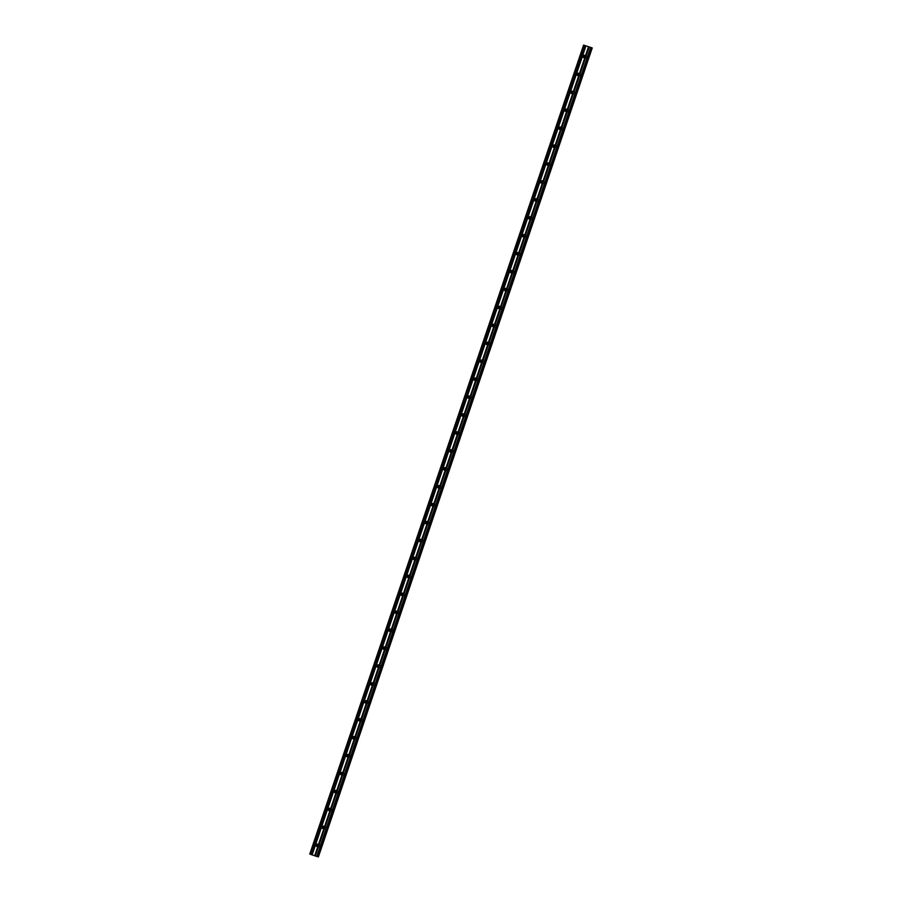 <?xml version="1.0" encoding="UTF-8"?>
<svg xmlns="http://www.w3.org/2000/svg" width="902" height="902" viewBox="0 0 902 902"><rect width="100%" height="100%" fill="white"/><g stroke="black" fill="none" stroke-linecap="round" stroke-linejoin="round"><path stroke-width="0.68" stroke-dasharray="4.51 3.38" d="M317.47 844.407A1.06 1.037 102.9 0 1 318.677 845.783A1.06 1.037 102.9 0 1 317.042 846.279M319.838 846.11A1.657 1.612 -77.1 0 0 318.677 843.968A1.657 1.612 -77.1 0 0 316.782 845.061A1.657 1.612 -77.1 0 0 317.944 847.203A1.657 1.612 -77.1 0 0 319.838 846.11A1.657 1.612 -77.1 0 0 318.677 843.968A1.657 1.612 -77.1 0 0 316.782 845.061A1.657 1.612 -77.1 0 0 317.944 847.203A1.657 1.612 -77.1 0 0 319.838 846.11M323.536 826.48A1.06 1.037 102.9 0 1 324.743 827.856A1.06 1.037 102.9 0 1 323.108 828.352M325.904 828.183A1.657 1.612 -77.1 0 0 324.754 826.04A1.657 1.612 -77.1 0 0 322.848 827.134A1.657 1.612 -77.1 0 0 324.01 829.276A1.657 1.612 -77.1 0 0 325.904 828.183A1.657 1.612 -77.1 0 0 324.754 826.04A1.657 1.612 -77.1 0 0 322.848 827.134A1.657 1.612 -77.1 0 0 324.01 829.276A1.657 1.612 -77.1 0 0 325.904 828.183M329.602 808.553A1.06 1.037 102.9 0 1 330.808 809.928A1.06 1.037 102.9 0 1 329.174 810.424M331.97 810.255A1.657 1.612 -77.1 0 0 330.82 808.113A1.657 1.612 -77.1 0 0 328.914 809.207A1.657 1.612 -77.1 0 0 330.076 811.349A1.657 1.612 -77.1 0 0 331.97 810.255A1.657 1.612 -77.1 0 0 330.82 808.113A1.657 1.612 -77.1 0 0 328.914 809.207A1.657 1.612 -77.1 0 0 330.076 811.349A1.657 1.612 -77.1 0 0 331.97 810.255M335.679 790.626A1.06 1.037 102.9 0 1 336.874 792.001A1.06 1.037 102.9 0 1 335.24 792.497M338.036 792.328A1.657 1.612 -77.1 0 0 336.886 790.186A1.657 1.612 -77.1 0 0 334.992 791.279A1.657 1.612 -77.1 0 0 336.142 793.422A1.657 1.612 -77.1 0 0 338.036 792.328A1.657 1.612 -77.1 0 0 336.886 790.186A1.657 1.612 -77.1 0 0 334.992 791.279A1.657 1.612 -77.1 0 0 336.142 793.422A1.657 1.612 -77.1 0 0 338.036 792.328M341.745 772.698A1.06 1.037 102.9 0 1 342.952 774.074A1.06 1.037 102.9 0 1 341.317 774.57M344.113 774.401A1.657 1.612 -77.1 0 0 342.952 772.259A1.657 1.612 -77.1 0 0 341.057 773.352A1.657 1.612 -77.1 0 0 342.208 775.494A1.657 1.612 -77.1 0 0 344.113 774.401A1.657 1.612 -77.1 0 0 342.952 772.259A1.657 1.612 -77.1 0 0 341.057 773.352A1.657 1.612 -77.1 0 0 342.208 775.494A1.657 1.612 -77.1 0 0 344.113 774.401M347.811 754.771A1.06 1.037 102.9 0 1 349.018 756.147A1.06 1.037 102.9 0 1 347.383 756.643M350.179 756.474A1.657 1.612 -77.1 0 0 349.018 754.331A1.657 1.612 -77.1 0 0 347.123 755.425A1.657 1.612 -77.1 0 0 348.273 757.567A1.657 1.612 -77.1 0 0 350.179 756.474A1.657 1.612 -77.1 0 0 349.018 754.331A1.657 1.612 -77.1 0 0 347.123 755.425A1.657 1.612 -77.1 0 0 348.285 757.567A1.657 1.612 -77.1 0 0 350.179 756.474M353.877 736.844A1.06 1.037 102.9 0 1 355.084 738.219A1.06 1.037 102.9 0 1 353.449 738.715M356.245 738.546A1.657 1.612 -77.1 0 0 355.084 736.404A1.657 1.612 -77.1 0 0 353.189 737.498A1.657 1.612 -77.1 0 0 354.351 739.64A1.657 1.612 -77.1 0 0 356.245 738.546A1.657 1.612 -77.1 0 0 355.095 736.404A1.657 1.612 -77.1 0 0 353.189 737.498A1.657 1.612 -77.1 0 0 354.351 739.64A1.657 1.612 -77.1 0 0 356.245 738.546M359.943 718.917A1.06 1.037 102.9 0 1 361.15 720.292A1.06 1.037 102.9 0 1 359.515 720.788M362.311 720.619A1.657 1.612 -77.1 0 0 361.161 718.477A1.657 1.612 -77.1 0 0 359.255 719.571A1.657 1.612 -77.1 0 0 360.417 721.713A1.657 1.612 -77.1 0 0 362.311 720.619A1.657 1.612 -77.1 0 0 361.161 718.477A1.657 1.612 -77.1 0 0 359.255 719.571A1.657 1.612 -77.1 0 0 360.417 721.713A1.657 1.612 -77.1 0 0 362.311 720.619M366.009 700.989A1.06 1.037 102.9 0 1 367.215 702.365A1.06 1.037 102.9 0 1 365.581 702.861M368.377 702.692A1.657 1.612 -77.1 0 0 367.227 700.55A1.657 1.612 -77.1 0 0 365.321 701.643A1.657 1.612 -77.1 0 0 366.483 703.786A1.657 1.612 -77.1 0 0 368.377 702.692A1.657 1.612 -77.1 0 0 367.227 700.55A1.657 1.612 -77.1 0 0 365.333 701.643A1.657 1.612 -77.1 0 0 366.483 703.786A1.657 1.612 -77.1 0 0 368.377 702.692M372.086 683.062A1.06 1.037 102.9 0 1 373.281 684.438A1.06 1.037 102.9 0 1 371.647 684.934M374.454 684.765A1.657 1.612 -77.1 0 0 373.293 682.622A1.657 1.612 -77.1 0 0 371.398 683.716A1.657 1.612 -77.1 0 0 372.549 685.858A1.657 1.612 -77.1 0 0 374.454 684.765A1.657 1.612 -77.1 0 0 373.293 682.622A1.657 1.612 -77.1 0 0 371.398 683.716A1.657 1.612 -77.1 0 0 372.549 685.858A1.657 1.612 -77.1 0 0 374.454 684.765M378.152 665.135A1.06 1.037 102.9 0 1 379.359 666.51A1.06 1.037 102.9 0 1 377.724 667.006M380.52 666.837A1.657 1.612 -77.1 0 0 379.359 664.695A1.657 1.612 -77.1 0 0 377.464 665.789A1.657 1.612 -77.1 0 0 378.615 667.931A1.657 1.612 -77.1 0 0 380.52 666.837A1.657 1.612 -77.1 0 0 379.359 664.695A1.657 1.612 -77.1 0 0 377.464 665.789A1.657 1.612 -77.1 0 0 378.615 667.931A1.657 1.612 -77.1 0 0 380.52 666.837M384.218 647.208A1.06 1.037 102.9 0 1 385.425 648.583A1.06 1.037 102.9 0 1 383.79 649.079M386.586 648.91A1.657 1.612 -77.1 0 0 385.425 646.768A1.657 1.612 -77.1 0 0 383.53 647.861A1.657 1.612 -77.1 0 0 384.692 650.004A1.657 1.612 -77.1 0 0 386.586 648.91A1.657 1.612 -77.1 0 0 385.425 646.768A1.657 1.612 -77.1 0 0 383.53 647.861A1.657 1.612 -77.1 0 0 384.692 650.004A1.657 1.612 -77.1 0 0 386.586 648.91M390.284 629.28A1.06 1.037 102.9 0 1 391.491 630.656A1.06 1.037 102.9 0 1 389.856 631.152M392.652 630.983A1.657 1.612 -77.1 0 0 391.502 628.841A1.657 1.612 -77.1 0 0 389.596 629.934A1.657 1.612 -77.1 0 0 390.758 632.077A1.657 1.612 -77.1 0 0 392.652 630.983A1.657 1.612 -77.1 0 0 391.502 628.841A1.657 1.612 -77.1 0 0 389.596 629.934A1.657 1.612 -77.1 0 0 390.758 632.077A1.657 1.612 -77.1 0 0 392.652 630.983M396.35 611.353A1.06 1.037 102.9 0 1 397.557 612.729A1.06 1.037 102.9 0 1 395.922 613.225M398.718 613.056A1.657 1.612 -77.1 0 0 397.568 610.913A1.657 1.612 -77.1 0 0 395.662 612.007A1.657 1.612 -77.1 0 0 396.824 614.149A1.657 1.612 -77.1 0 0 398.718 613.056A1.657 1.612 -77.1 0 0 397.568 610.913A1.657 1.612 -77.1 0 0 395.662 612.007A1.657 1.612 -77.1 0 0 396.824 614.149A1.657 1.612 -77.1 0 0 398.718 613.056M402.427 593.426A1.06 1.037 102.9 0 1 403.622 594.801A1.06 1.037 102.9 0 1 401.988 595.297M404.784 595.128A1.657 1.612 -77.1 0 0 403.634 592.986A1.657 1.612 -77.1 0 0 401.74 594.08A1.657 1.612 -77.1 0 0 402.89 596.222A1.657 1.612 -77.1 0 0 404.784 595.128A1.657 1.612 -77.1 0 0 403.634 592.986A1.657 1.612 -77.1 0 0 401.74 594.08A1.657 1.612 -77.1 0 0 402.89 596.222A1.657 1.612 -77.1 0 0 404.795 595.128M408.493 575.499A1.06 1.037 102.9 0 1 409.7 576.874A1.06 1.037 102.9 0 1 408.065 577.37M410.861 577.201A1.657 1.612 -77.1 0 0 409.7 575.059A1.657 1.612 -77.1 0 0 407.805 576.152A1.657 1.612 -77.1 0 0 408.956 578.295A1.657 1.612 -77.1 0 0 410.861 577.201A1.657 1.612 -77.1 0 0 409.7 575.059A1.657 1.612 -77.1 0 0 407.805 576.152A1.657 1.612 -77.1 0 0 408.956 578.295A1.657 1.612 -77.1 0 0 410.861 577.201M414.559 557.571A1.06 1.037 102.9 0 1 415.766 558.947A1.06 1.037 102.9 0 1 414.131 559.443M416.927 559.274A1.657 1.612 -77.1 0 0 415.766 557.132A1.657 1.612 -77.1 0 0 413.871 558.225A1.657 1.612 -77.1 0 0 415.021 560.367A1.657 1.612 -77.1 0 0 416.927 559.274A1.657 1.612 -77.1 0 0 415.766 557.132A1.657 1.612 -77.1 0 0 413.871 558.225A1.657 1.612 -77.1 0 0 415.033 560.367A1.657 1.612 -77.1 0 0 416.927 559.274M420.625 539.644A1.06 1.037 102.9 0 1 421.832 541.02A1.06 1.037 102.9 0 1 420.197 541.516M422.993 541.347A1.657 1.612 -77.1 0 0 421.843 539.204A1.657 1.612 -77.1 0 0 419.937 540.298A1.657 1.612 -77.1 0 0 421.099 542.44A1.657 1.612 -77.1 0 0 422.993 541.347A1.657 1.612 -77.1 0 0 421.843 539.204A1.657 1.612 -77.1 0 0 419.937 540.298A1.657 1.612 -77.1 0 0 421.099 542.44A1.657 1.612 -77.1 0 0 422.993 541.347M426.691 521.717A1.06 1.037 102.9 0 1 427.898 523.092A1.06 1.037 102.9 0 1 426.263 523.588M429.059 523.419A1.657 1.612 -77.1 0 0 427.909 521.277A1.657 1.612 -77.1 0 0 426.003 522.371A1.657 1.612 -77.1 0 0 427.165 524.513A1.657 1.612 -77.1 0 0 429.059 523.419A1.657 1.612 -77.1 0 0 427.909 521.277A1.657 1.612 -77.1 0 0 426.003 522.371A1.657 1.612 -77.1 0 0 427.165 524.513A1.657 1.612 -77.1 0 0 429.059 523.419M432.757 503.79A1.06 1.037 102.9 0 1 433.963 505.165A1.06 1.037 102.9 0 1 432.329 505.661M435.125 505.492A1.657 1.612 -77.1 0 0 433.975 503.35A1.657 1.612 -77.1 0 0 432.081 504.443A1.657 1.612 -77.1 0 0 433.231 506.586A1.657 1.612 -77.1 0 0 435.125 505.492A1.657 1.612 -77.1 0 0 433.975 503.35A1.657 1.612 -77.1 0 0 432.081 504.443A1.657 1.612 -77.1 0 0 433.231 506.586A1.657 1.612 -77.1 0 0 435.125 505.492M438.834 485.862A1.06 1.037 102.9 0 1 440.029 487.238A1.06 1.037 102.9 0 1 438.406 487.734M441.202 487.565A1.657 1.612 -77.1 0 0 440.041 485.423A1.657 1.612 -77.1 0 0 438.147 486.516A1.657 1.612 -77.1 0 0 439.297 488.658A1.657 1.612 -77.1 0 0 441.202 487.565A1.657 1.612 -77.1 0 0 440.041 485.423A1.657 1.612 -77.1 0 0 438.147 486.516A1.657 1.612 -77.1 0 0 439.297 488.658A1.657 1.612 -77.1 0 0 441.202 487.565M444.9 467.935A1.06 1.037 102.9 0 1 446.107 469.311A1.06 1.037 102.9 0 1 444.472 469.807M447.268 469.638A1.657 1.612 -77.1 0 0 446.107 467.495A1.657 1.612 -77.1 0 0 444.212 468.589A1.657 1.612 -77.1 0 0 445.362 470.731A1.657 1.612 -77.1 0 0 447.268 469.638A1.657 1.612 -77.1 0 0 446.107 467.495A1.657 1.612 -77.1 0 0 444.212 468.589A1.657 1.612 -77.1 0 0 445.362 470.731A1.657 1.612 -77.1 0 0 447.268 469.638M450.966 450.008A1.06 1.037 102.9 0 1 452.173 451.383A1.06 1.037 102.9 0 1 450.538 451.879M453.334 451.71A1.657 1.612 -77.1 0 0 452.173 449.568A1.657 1.612 -77.1 0 0 450.278 450.662A1.657 1.612 -77.1 0 0 451.44 452.804A1.657 1.612 -77.1 0 0 453.334 451.71A1.657 1.612 -77.1 0 0 452.173 449.568A1.657 1.612 -77.1 0 0 450.278 450.662A1.657 1.612 -77.1 0 0 451.44 452.804A1.657 1.612 -77.1 0 0 453.334 451.71M457.032 432.081A1.06 1.037 102.9 0 1 458.239 433.456A1.06 1.037 102.9 0 1 456.604 433.952M459.4 433.783A1.657 1.612 -77.1 0 0 458.25 431.641A1.657 1.612 -77.1 0 0 456.344 432.734A1.657 1.612 -77.1 0 0 457.506 434.877A1.657 1.612 -77.1 0 0 459.4 433.783A1.657 1.612 -77.1 0 0 458.25 431.641A1.657 1.612 -77.1 0 0 456.344 432.734A1.657 1.612 -77.1 0 0 457.506 434.877A1.657 1.612 -77.1 0 0 459.4 433.783M463.098 414.153A1.06 1.037 102.9 0 1 464.305 415.529A1.06 1.037 102.9 0 1 462.67 416.025M465.466 415.856A1.657 1.612 -77.1 0 0 464.316 413.714A1.657 1.612 -77.1 0 0 462.41 414.807A1.657 1.612 -77.1 0 0 463.572 416.95A1.657 1.612 -77.1 0 0 465.466 415.856A1.657 1.612 -77.1 0 0 464.316 413.714A1.657 1.612 -77.1 0 0 462.41 414.807A1.657 1.612 -77.1 0 0 463.572 416.95A1.657 1.612 -77.1 0 0 465.466 415.856M469.175 396.226A1.06 1.037 102.9 0 1 470.37 397.602A1.06 1.037 102.9 0 1 468.736 398.098M471.543 397.929A1.657 1.612 -77.1 0 0 470.382 395.786A1.657 1.612 -77.1 0 0 468.488 396.88A1.657 1.612 -77.1 0 0 469.638 399.022A1.657 1.612 -77.1 0 0 471.543 397.929A1.657 1.612 -77.1 0 0 470.382 395.786A1.657 1.612 -77.1 0 0 468.488 396.88A1.657 1.612 -77.1 0 0 469.638 399.022A1.657 1.612 -77.1 0 0 471.543 397.929M475.241 378.299A1.06 1.037 102.9 0 1 476.448 379.674A1.06 1.037 102.9 0 1 474.813 380.17M477.609 380.001A1.657 1.612 -77.1 0 0 476.448 377.859A1.657 1.612 -77.1 0 0 474.553 378.953A1.657 1.612 -77.1 0 0 475.704 381.095A1.657 1.612 -77.1 0 0 477.609 380.001A1.657 1.612 -77.1 0 0 476.448 377.859A1.657 1.612 -77.1 0 0 474.553 378.953A1.657 1.612 -77.1 0 0 475.704 381.095A1.657 1.612 -77.1 0 0 477.609 380.001M481.307 360.372A1.06 1.037 102.9 0 1 482.514 361.747A1.06 1.037 102.9 0 1 480.879 362.243M483.675 362.074A1.657 1.612 -77.1 0 0 482.514 359.932A1.657 1.612 -77.1 0 0 480.619 361.025A1.657 1.612 -77.1 0 0 481.781 363.168A1.657 1.612 -77.1 0 0 483.675 362.074A1.657 1.612 -77.1 0 0 482.514 359.932A1.657 1.612 -77.1 0 0 480.619 361.025A1.657 1.612 -77.1 0 0 481.781 363.168A1.657 1.612 -77.1 0 0 483.675 362.074M487.373 342.444A1.06 1.037 102.9 0 1 488.58 343.82A1.06 1.037 102.9 0 1 486.945 344.316M489.741 344.147A1.657 1.612 -77.1 0 0 488.591 342.005A1.657 1.612 -77.1 0 0 486.685 343.098A1.657 1.612 -77.1 0 0 487.847 345.24A1.657 1.612 -77.1 0 0 489.741 344.147A1.657 1.612 -77.1 0 0 488.591 342.005A1.657 1.612 -77.1 0 0 486.685 343.098A1.657 1.612 -77.1 0 0 487.847 345.24A1.657 1.612 -77.1 0 0 489.741 344.147M493.439 324.517A1.06 1.037 102.9 0 1 494.646 325.893A1.06 1.037 102.9 0 1 493.011 326.389M495.807 326.22A1.657 1.612 -77.1 0 0 494.657 324.077A1.657 1.612 -77.1 0 0 492.751 325.171A1.657 1.612 -77.1 0 0 493.913 327.313A1.657 1.612 -77.1 0 0 495.807 326.22A1.657 1.612 -77.1 0 0 494.657 324.077A1.657 1.612 -77.1 0 0 492.751 325.171A1.657 1.612 -77.1 0 0 493.913 327.313A1.657 1.612 -77.1 0 0 495.807 326.22M499.516 306.59A1.06 1.037 102.9 0 1 500.711 307.965A1.06 1.037 102.9 0 1 499.077 308.461M501.873 308.292A1.657 1.612 -77.1 0 0 500.723 306.15A1.657 1.612 -77.1 0 0 498.829 307.244A1.657 1.612 -77.1 0 0 499.979 309.386A1.657 1.612 -77.1 0 0 501.873 308.292A1.657 1.612 -77.1 0 0 500.723 306.15A1.657 1.612 -77.1 0 0 498.829 307.244A1.657 1.612 -77.1 0 0 499.979 309.386A1.657 1.612 -77.1 0 0 501.873 308.292M505.582 288.663A1.06 1.037 102.9 0 1 506.789 290.038A1.06 1.037 102.9 0 1 505.154 290.534M507.95 290.365A1.657 1.612 -77.1 0 0 506.789 288.223A1.657 1.612 -77.1 0 0 504.894 289.317A1.657 1.612 -77.1 0 0 506.045 291.459A1.657 1.612 -77.1 0 0 507.95 290.365A1.657 1.612 -77.1 0 0 506.789 288.223A1.657 1.612 -77.1 0 0 504.894 289.317A1.657 1.612 -77.1 0 0 506.045 291.459A1.657 1.612 -77.1 0 0 507.95 290.365M511.648 270.735A1.06 1.037 102.9 0 1 512.855 272.111A1.06 1.037 102.9 0 1 511.22 272.607M514.016 272.438A1.657 1.612 -77.1 0 0 512.855 270.296A1.657 1.612 -77.1 0 0 510.96 271.389A1.657 1.612 -77.1 0 0 512.111 273.531A1.657 1.612 -77.1 0 0 514.016 272.438A1.657 1.612 -77.1 0 0 512.855 270.296A1.657 1.612 -77.1 0 0 510.96 271.389A1.657 1.612 -77.1 0 0 512.111 273.531A1.657 1.612 -77.1 0 0 514.016 272.438M517.714 252.808A1.06 1.037 102.9 0 1 518.921 254.184A1.06 1.037 102.9 0 1 517.286 254.68M520.082 254.511A1.657 1.612 -77.1 0 0 518.921 252.368A1.657 1.612 -77.1 0 0 517.026 253.462A1.657 1.612 -77.1 0 0 518.188 255.604A1.657 1.612 -77.1 0 0 520.082 254.511A1.657 1.612 -77.1 0 0 518.932 252.368A1.657 1.612 -77.1 0 0 517.026 253.462A1.657 1.612 -77.1 0 0 518.188 255.604A1.657 1.612 -77.1 0 0 520.082 254.511M523.78 234.881A1.06 1.037 102.9 0 1 524.987 236.256A1.06 1.037 102.9 0 1 523.352 236.752M526.148 236.583A1.657 1.612 -77.1 0 0 524.998 234.441A1.657 1.612 -77.1 0 0 523.092 235.535A1.657 1.612 -77.1 0 0 524.254 237.677A1.657 1.612 -77.1 0 0 526.148 236.583A1.657 1.612 -77.1 0 0 524.998 234.441A1.657 1.612 -77.1 0 0 523.092 235.535A1.657 1.612 -77.1 0 0 524.254 237.677A1.657 1.612 -77.1 0 0 526.148 236.583M529.846 216.954A1.06 1.037 102.9 0 1 531.053 218.329A1.06 1.037 102.9 0 1 529.418 218.825M532.214 218.656A1.657 1.612 -77.1 0 0 531.064 216.514A1.657 1.612 -77.1 0 0 529.158 217.607A1.657 1.612 -77.1 0 0 530.32 219.75A1.657 1.612 -77.1 0 0 532.214 218.656A1.657 1.612 -77.1 0 0 531.064 216.514A1.657 1.612 -77.1 0 0 529.17 217.607A1.657 1.612 -77.1 0 0 530.32 219.75A1.657 1.612 -77.1 0 0 532.214 218.656M535.923 199.026A1.06 1.037 102.9 0 1 537.118 200.402A1.06 1.037 102.9 0 1 535.484 200.898M538.291 200.729A1.657 1.612 -77.1 0 0 537.13 198.587A1.657 1.612 -77.1 0 0 535.236 199.68A1.657 1.612 -77.1 0 0 536.386 201.822A1.657 1.612 -77.1 0 0 538.291 200.729A1.657 1.612 -77.1 0 0 537.13 198.587A1.657 1.612 -77.1 0 0 535.236 199.68A1.657 1.612 -77.1 0 0 536.386 201.822A1.657 1.612 -77.1 0 0 538.291 200.729M541.989 181.099A1.06 1.037 102.9 0 1 543.196 182.475A1.06 1.037 102.9 0 1 541.561 182.971M544.357 182.802A1.657 1.612 -77.1 0 0 543.196 180.659A1.657 1.612 -77.1 0 0 541.301 181.753A1.657 1.612 -77.1 0 0 542.452 183.895A1.657 1.612 -77.1 0 0 544.357 182.802A1.657 1.612 -77.1 0 0 543.196 180.659A1.657 1.612 -77.1 0 0 541.301 181.753A1.657 1.612 -77.1 0 0 542.452 183.895A1.657 1.612 -77.1 0 0 544.357 182.802M548.055 163.172A1.06 1.037 102.9 0 1 549.262 164.547A1.06 1.037 102.9 0 1 547.627 165.043M550.423 164.874A1.657 1.612 -77.1 0 0 549.262 162.732A1.657 1.612 -77.1 0 0 547.367 163.826A1.657 1.612 -77.1 0 0 548.529 165.968A1.657 1.612 -77.1 0 0 550.423 164.874A1.657 1.612 -77.1 0 0 549.262 162.732A1.657 1.612 -77.1 0 0 547.367 163.826A1.657 1.612 -77.1 0 0 548.529 165.968A1.657 1.612 -77.1 0 0 550.423 164.874M554.121 145.245A1.06 1.037 102.9 0 1 555.328 146.62A1.06 1.037 102.9 0 1 553.693 147.116M556.489 146.947A1.657 1.612 -77.1 0 0 555.339 144.805A1.657 1.612 -77.1 0 0 553.433 145.899A1.657 1.612 -77.1 0 0 554.595 148.041A1.657 1.612 -77.1 0 0 556.489 146.947A1.657 1.612 -77.1 0 0 555.339 144.805A1.657 1.612 -77.1 0 0 553.433 145.899A1.657 1.612 -77.1 0 0 554.595 148.041A1.657 1.612 -77.1 0 0 556.489 146.947M560.187 127.317A1.06 1.037 102.9 0 1 561.394 128.693A1.06 1.037 102.9 0 1 559.759 129.189M562.555 129.02A1.657 1.612 -77.1 0 0 561.405 126.878A1.657 1.612 -77.1 0 0 559.499 127.971A1.657 1.612 -77.1 0 0 560.661 130.113A1.657 1.612 -77.1 0 0 562.555 129.02A1.657 1.612 -77.1 0 0 561.405 126.878A1.657 1.612 -77.1 0 0 559.499 127.971A1.657 1.612 -77.1 0 0 560.661 130.113A1.657 1.612 -77.1 0 0 562.555 129.02M566.264 109.39A1.06 1.037 102.9 0 1 567.459 110.766A1.06 1.037 102.9 0 1 565.825 111.262M568.621 111.093A1.657 1.612 -77.1 0 0 567.471 108.95A1.657 1.612 -77.1 0 0 565.577 110.044A1.657 1.612 -77.1 0 0 566.727 112.186A1.657 1.612 -77.1 0 0 568.621 111.093M568.632 111.093A1.657 1.612 -77.1 0 0 567.471 108.95A1.657 1.612 -77.1 0 0 565.577 110.044A1.657 1.612 -77.1 0 0 566.727 112.186A1.657 1.612 -77.1 0 0 568.632 111.093M572.33 91.463A1.06 1.037 102.9 0 1 573.537 92.838A1.06 1.037 102.9 0 1 571.902 93.334M574.698 93.165A1.657 1.612 -77.1 0 0 573.537 91.023A1.657 1.612 -77.1 0 0 571.642 92.117A1.657 1.612 -77.1 0 0 572.793 94.259A1.657 1.612 -77.1 0 0 574.698 93.165A1.657 1.612 -77.1 0 0 573.537 91.023A1.657 1.612 -77.1 0 0 571.642 92.117A1.657 1.612 -77.1 0 0 572.793 94.259A1.657 1.612 -77.1 0 0 574.698 93.165M578.396 73.536A1.06 1.037 102.9 0 1 579.603 74.911A1.06 1.037 102.9 0 1 577.968 75.407M580.764 75.238A1.657 1.612 -77.1 0 0 579.603 73.096A1.657 1.612 -77.1 0 0 577.708 74.189A1.657 1.612 -77.1 0 0 578.858 76.332A1.657 1.612 -77.1 0 0 580.764 75.238A1.657 1.612 -77.1 0 0 579.603 73.096A1.657 1.612 -77.1 0 0 577.708 74.189A1.657 1.612 -77.1 0 0 578.87 76.332A1.657 1.612 -77.1 0 0 580.764 75.238M584.462 55.608A1.06 1.037 102.9 0 1 585.669 56.984A1.06 1.037 102.9 0 1 584.034 57.48M586.83 57.311A1.657 1.612 -77.1 0 0 585.68 55.169A1.657 1.612 -77.1 0 0 583.774 56.262A1.657 1.612 -77.1 0 0 584.936 58.404A1.657 1.612 -77.1 0 0 586.83 57.311A1.657 1.612 -77.1 0 0 585.68 55.169A1.657 1.612 -77.1 0 0 583.774 56.262A1.657 1.612 -77.1 0 0 584.936 58.404A1.657 1.612 -77.1 0 0 586.83 57.311M583.154 56.116A1.657 1.612 102.9 0 1 585.06 55.033A1.657 1.612 102.9 0 1 586.21 57.176A1.657 1.612 102.9 0 1 584.316 58.258A1.657 1.612 102.9 0 1 583.154 56.116M583.718 56.251A1.657 1.612 102.9 0 1 585.612 55.157A1.657 1.612 102.9 0 1 586.774 57.3A1.657 1.612 102.9 0 1 584.868 58.382A1.657 1.612 102.9 0 1 583.718 56.251M577.088 74.043A1.657 1.612 102.9 0 1 578.994 72.961A1.657 1.612 102.9 0 1 580.144 75.103A1.657 1.612 102.9 0 1 578.25 76.185A1.657 1.612 102.9 0 1 577.088 74.043M577.641 74.178A1.657 1.612 102.9 0 1 579.546 73.085A1.657 1.612 102.9 0 1 580.696 75.227A1.657 1.612 102.9 0 1 578.802 76.309A1.657 1.612 102.9 0 1 577.641 74.178M571.022 91.97A1.657 1.612 102.9 0 1 572.917 90.888A1.657 1.612 102.9 0 1 574.078 93.03A1.657 1.612 102.9 0 1 572.184 94.112A1.657 1.612 102.9 0 1 571.022 91.97M571.575 92.105A1.657 1.612 102.9 0 1 573.48 91.012A1.657 1.612 102.9 0 1 574.63 93.154A1.657 1.612 102.9 0 1 572.736 94.236A1.657 1.612 102.9 0 1 571.575 92.105M564.956 109.897A1.657 1.612 102.9 0 1 566.851 108.815A1.657 1.612 102.9 0 1 568.012 110.957A1.657 1.612 102.9 0 1 566.106 112.04A1.657 1.612 102.9 0 1 564.956 109.897M565.509 110.033A1.657 1.612 102.9 0 1 567.403 108.939A1.657 1.612 102.9 0 1 568.564 111.081A1.657 1.612 102.9 0 1 566.67 112.164A1.657 1.612 102.9 0 1 565.509 110.033M558.89 127.825A1.657 1.612 102.9 0 1 560.785 126.742A1.657 1.612 102.9 0 1 561.946 128.885A1.657 1.612 102.9 0 1 560.041 129.967A1.657 1.612 102.9 0 1 558.89 127.825M559.443 127.96A1.657 1.612 102.9 0 1 561.337 126.866A1.657 1.612 102.9 0 1 562.498 129.009A1.657 1.612 102.9 0 1 560.593 130.091A1.657 1.612 102.9 0 1 559.443 127.96M552.813 145.752A1.657 1.612 102.9 0 1 554.719 144.67A1.657 1.612 102.9 0 1 555.869 146.812A1.657 1.612 102.9 0 1 553.975 147.894A1.657 1.612 102.9 0 1 552.813 145.752M553.377 145.887A1.657 1.612 102.9 0 1 555.271 144.794A1.657 1.612 102.9 0 1 556.433 146.936A1.657 1.612 102.9 0 1 554.527 148.018A1.657 1.612 102.9 0 1 553.377 145.887M546.747 163.679A1.657 1.612 102.9 0 1 548.653 162.597A1.657 1.612 102.9 0 1 549.803 164.739A1.657 1.612 102.9 0 1 547.909 165.821A1.657 1.612 102.9 0 1 546.747 163.679M547.311 163.814A1.657 1.612 102.9 0 1 549.205 162.721A1.657 1.612 102.9 0 1 550.355 164.863A1.657 1.612 102.9 0 1 548.461 165.945A1.657 1.612 102.9 0 1 547.311 163.814M540.681 181.606A1.657 1.612 102.9 0 1 542.576 180.524A1.657 1.612 102.9 0 1 543.737 182.666A1.657 1.612 102.9 0 1 541.843 183.749A1.657 1.612 102.9 0 1 540.681 181.606M541.234 181.742A1.657 1.612 102.9 0 1 543.139 180.648A1.657 1.612 102.9 0 1 544.289 182.79A1.657 1.612 102.9 0 1 542.395 183.873A1.657 1.612 102.9 0 1 541.234 181.742M534.615 199.534A1.657 1.612 102.9 0 1 536.51 198.451A1.657 1.612 102.9 0 1 537.671 200.594A1.657 1.612 102.9 0 1 535.765 201.676A1.657 1.612 102.9 0 1 534.615 199.534M535.168 199.669A1.657 1.612 102.9 0 1 537.073 198.575A1.657 1.612 102.9 0 1 538.223 200.718A1.657 1.612 102.9 0 1 536.329 201.8A1.657 1.612 102.9 0 1 535.168 199.669M528.549 217.461A1.657 1.612 102.9 0 1 530.444 216.379A1.657 1.612 102.9 0 1 531.605 218.521A1.657 1.612 102.9 0 1 529.699 219.603A1.657 1.612 102.9 0 1 528.549 217.461M529.102 217.596A1.657 1.612 102.9 0 1 530.996 216.503A1.657 1.612 102.9 0 1 532.157 218.645A1.657 1.612 102.9 0 1 530.263 219.727A1.657 1.612 102.9 0 1 529.102 217.596M522.483 235.388A1.657 1.612 102.9 0 1 524.378 234.306A1.657 1.612 102.9 0 1 525.528 236.448A1.657 1.612 102.9 0 1 523.634 237.53A1.657 1.612 102.9 0 1 522.483 235.388M523.036 235.523A1.657 1.612 102.9 0 1 524.93 234.43A1.657 1.612 102.9 0 1 526.091 236.572A1.657 1.612 102.9 0 1 524.186 237.654A1.657 1.612 102.9 0 1 523.036 235.523M516.406 253.315A1.657 1.612 102.9 0 1 518.312 252.233A1.657 1.612 102.9 0 1 519.462 254.375A1.657 1.612 102.9 0 1 517.568 255.458A1.657 1.612 102.9 0 1 516.406 253.315M516.97 253.451A1.657 1.612 102.9 0 1 518.864 252.357A1.657 1.612 102.9 0 1 520.026 254.499A1.657 1.612 102.9 0 1 518.12 255.582A1.657 1.612 102.9 0 1 516.97 253.451M510.34 271.243A1.657 1.612 102.9 0 1 512.246 270.16A1.657 1.612 102.9 0 1 513.396 272.303A1.657 1.612 102.9 0 1 511.502 273.385A1.657 1.612 102.9 0 1 510.34 271.243M510.893 271.378A1.657 1.612 102.9 0 1 512.798 270.284A1.657 1.612 102.9 0 1 513.948 272.427A1.657 1.612 102.9 0 1 512.054 273.509A1.657 1.612 102.9 0 1 510.893 271.378M504.274 289.17A1.657 1.612 102.9 0 1 506.169 288.088A1.657 1.612 102.9 0 1 507.33 290.23A1.657 1.612 102.9 0 1 505.436 291.312A1.657 1.612 102.9 0 1 504.274 289.17M504.827 289.305A1.657 1.612 102.9 0 1 506.732 288.212A1.657 1.612 102.9 0 1 507.882 290.354A1.657 1.612 102.9 0 1 505.988 291.436A1.657 1.612 102.9 0 1 504.827 289.305M498.208 307.097A1.657 1.612 102.9 0 1 500.103 306.015A1.657 1.612 102.9 0 1 501.264 308.157A1.657 1.612 102.9 0 1 499.358 309.239A1.657 1.612 102.9 0 1 498.208 307.097M498.761 307.232A1.657 1.612 102.9 0 1 500.655 306.139A1.657 1.612 102.9 0 1 501.816 308.281A1.657 1.612 102.9 0 1 499.922 309.363A1.657 1.612 102.9 0 1 498.761 307.232M492.142 325.024A1.657 1.612 102.9 0 1 494.037 323.942A1.657 1.612 102.9 0 1 495.198 326.084A1.657 1.612 102.9 0 1 493.293 327.167A1.657 1.612 102.9 0 1 492.142 325.024M492.695 325.16A1.657 1.612 102.9 0 1 494.589 324.066A1.657 1.612 102.9 0 1 495.75 326.208A1.657 1.612 102.9 0 1 493.845 327.291A1.657 1.612 102.9 0 1 492.695 325.16M486.065 342.952A1.657 1.612 102.9 0 1 487.971 341.869A1.657 1.612 102.9 0 1 489.121 344.012A1.657 1.612 102.9 0 1 487.227 345.094A1.657 1.612 102.9 0 1 486.065 342.952M486.629 343.087A1.657 1.612 102.9 0 1 488.523 341.993A1.657 1.612 102.9 0 1 489.685 344.136A1.657 1.612 102.9 0 1 487.779 345.218A1.657 1.612 102.9 0 1 486.629 343.087M479.999 360.879A1.657 1.612 102.9 0 1 481.905 359.797A1.657 1.612 102.9 0 1 483.055 361.939A1.657 1.612 102.9 0 1 481.161 363.021A1.657 1.612 102.9 0 1 479.999 360.879M480.563 361.014A1.657 1.612 102.9 0 1 482.457 359.921A1.657 1.612 102.9 0 1 483.607 362.063A1.657 1.612 102.9 0 1 481.713 363.145A1.657 1.612 102.9 0 1 480.563 361.014M473.933 378.806A1.657 1.612 102.9 0 1 475.828 377.724A1.657 1.612 102.9 0 1 476.989 379.866A1.657 1.612 102.9 0 1 475.095 380.948A1.657 1.612 102.9 0 1 473.933 378.806M474.486 378.941A1.657 1.612 102.9 0 1 476.391 377.848A1.657 1.612 102.9 0 1 477.541 379.99A1.657 1.612 102.9 0 1 475.647 381.072A1.657 1.612 102.9 0 1 474.486 378.941M467.867 396.733A1.657 1.612 102.9 0 1 469.762 395.651A1.657 1.612 102.9 0 1 470.923 397.793A1.657 1.612 102.9 0 1 469.017 398.876A1.657 1.612 102.9 0 1 467.867 396.733M468.42 396.869A1.657 1.612 102.9 0 1 470.325 395.775A1.657 1.612 102.9 0 1 471.475 397.917A1.657 1.612 102.9 0 1 469.581 399A1.657 1.612 102.9 0 1 468.42 396.869M461.801 414.661A1.657 1.612 102.9 0 1 463.696 413.578A1.657 1.612 102.9 0 1 464.857 415.721A1.657 1.612 102.9 0 1 462.952 416.803A1.657 1.612 102.9 0 1 461.801 414.661M462.354 414.796A1.657 1.612 102.9 0 1 464.248 413.702A1.657 1.612 102.9 0 1 465.409 415.845A1.657 1.612 102.9 0 1 463.504 416.927A1.657 1.612 102.9 0 1 462.354 414.796M455.735 432.588A1.657 1.612 102.9 0 1 457.63 431.506A1.657 1.612 102.9 0 1 458.78 433.648A1.657 1.612 102.9 0 1 456.886 434.73A1.657 1.612 102.9 0 1 455.735 432.588M456.288 432.723A1.657 1.612 102.9 0 1 458.182 431.63A1.657 1.612 102.9 0 1 459.343 433.772A1.657 1.612 102.9 0 1 457.438 434.854A1.657 1.612 102.9 0 1 456.288 432.723M449.658 450.515A1.657 1.612 102.9 0 1 451.564 449.433A1.657 1.612 102.9 0 1 452.714 451.575A1.657 1.612 102.9 0 1 450.82 452.657A1.657 1.612 102.9 0 1 449.658 450.515M450.222 450.65A1.657 1.612 102.9 0 1 452.116 449.557A1.657 1.612 102.9 0 1 453.266 451.699A1.657 1.612 102.9 0 1 451.372 452.781A1.657 1.612 102.9 0 1 450.222 450.65M443.592 468.442A1.657 1.612 102.9 0 1 445.498 467.36A1.657 1.612 102.9 0 1 446.648 469.502A1.657 1.612 102.9 0 1 444.754 470.585A1.657 1.612 102.9 0 1 443.592 468.442M444.145 468.578A1.657 1.612 102.9 0 1 446.05 467.484A1.657 1.612 102.9 0 1 447.2 469.626A1.657 1.612 102.9 0 1 445.306 470.709A1.657 1.612 102.9 0 1 444.145 468.578M437.526 486.37A1.657 1.612 102.9 0 1 439.421 485.287A1.657 1.612 102.9 0 1 440.582 487.43A1.657 1.612 102.9 0 1 438.676 488.512A1.657 1.612 102.9 0 1 437.526 486.37M438.079 486.505A1.657 1.612 102.9 0 1 439.984 485.411A1.657 1.612 102.9 0 1 441.134 487.554A1.657 1.612 102.9 0 1 439.24 488.636A1.657 1.612 102.9 0 1 438.079 486.505M431.46 504.297A1.657 1.612 102.9 0 1 433.355 503.215A1.657 1.612 102.9 0 1 434.516 505.357A1.657 1.612 102.9 0 1 432.61 506.439A1.657 1.612 102.9 0 1 431.46 504.297M432.013 504.432A1.657 1.612 102.9 0 1 433.907 503.339A1.657 1.612 102.9 0 1 435.068 505.481A1.657 1.612 102.9 0 1 433.174 506.563A1.657 1.612 102.9 0 1 432.013 504.432M425.394 522.224A1.657 1.612 102.9 0 1 427.289 521.142A1.657 1.612 102.9 0 1 428.439 523.284A1.657 1.612 102.9 0 1 426.545 524.366A1.657 1.612 102.9 0 1 425.394 522.224M425.947 522.359A1.657 1.612 102.9 0 1 427.841 521.266A1.657 1.612 102.9 0 1 429.002 523.408A1.657 1.612 102.9 0 1 427.097 524.49A1.657 1.612 102.9 0 1 425.947 522.359M419.317 540.151A1.657 1.612 102.9 0 1 421.223 539.069A1.657 1.612 102.9 0 1 422.373 541.2A1.657 1.612 102.9 0 1 420.479 542.294A1.657 1.612 102.9 0 1 419.317 540.151M419.881 540.287A1.657 1.612 102.9 0 1 421.775 539.193A1.657 1.612 102.9 0 1 422.937 541.335A1.657 1.612 102.9 0 1 421.031 542.418A1.657 1.612 102.9 0 1 419.881 540.287M413.251 558.079A1.657 1.612 102.9 0 1 415.157 556.996A1.657 1.612 102.9 0 1 416.307 559.127A1.657 1.612 102.9 0 1 414.413 560.221A1.657 1.612 102.9 0 1 413.251 558.079M413.804 558.214A1.657 1.612 102.9 0 1 415.709 557.12A1.657 1.612 102.9 0 1 416.859 559.263A1.657 1.612 102.9 0 1 414.965 560.345A1.657 1.612 102.9 0 1 413.804 558.214M407.185 576.006A1.657 1.612 102.9 0 1 409.08 574.924A1.657 1.612 102.9 0 1 410.241 577.054A1.657 1.612 102.9 0 1 408.347 578.148A1.657 1.612 102.9 0 1 407.185 576.006M407.738 576.141A1.657 1.612 102.9 0 1 409.643 575.048A1.657 1.612 102.9 0 1 410.793 577.19A1.657 1.612 102.9 0 1 408.899 578.272A1.657 1.612 102.9 0 1 407.738 576.141M401.119 593.933A1.657 1.612 102.9 0 1 403.014 592.851A1.657 1.612 102.9 0 1 404.175 594.982A1.657 1.612 102.9 0 1 402.269 596.075A1.657 1.612 102.9 0 1 401.119 593.933M401.672 594.068A1.657 1.612 102.9 0 1 403.566 592.975A1.657 1.612 102.9 0 1 404.727 595.117A1.657 1.612 102.9 0 1 402.833 596.199A1.657 1.612 102.9 0 1 401.672 594.068M395.053 611.86A1.657 1.612 102.9 0 1 396.948 610.778A1.657 1.612 102.9 0 1 398.109 612.909A1.657 1.612 102.9 0 1 396.203 614.003A1.657 1.612 102.9 0 1 395.053 611.86M395.606 611.996A1.657 1.612 102.9 0 1 397.5 610.902A1.657 1.612 102.9 0 1 398.661 613.044A1.657 1.612 102.9 0 1 396.756 614.127A1.657 1.612 102.9 0 1 395.606 611.996M388.976 629.788A1.657 1.612 102.9 0 1 390.882 628.705A1.657 1.612 102.9 0 1 392.032 630.836A1.657 1.612 102.9 0 1 390.138 631.93A1.657 1.612 102.9 0 1 388.976 629.788M389.54 629.923A1.657 1.612 102.9 0 1 391.434 628.829A1.657 1.612 102.9 0 1 392.595 630.972A1.657 1.612 102.9 0 1 390.69 632.054A1.657 1.612 102.9 0 1 389.54 629.923M382.91 647.715A1.657 1.612 102.9 0 1 384.816 646.633A1.657 1.612 102.9 0 1 385.966 648.763A1.657 1.612 102.9 0 1 384.072 649.857A1.657 1.612 102.9 0 1 382.91 647.715M383.474 647.85A1.657 1.612 102.9 0 1 385.368 646.757A1.657 1.612 102.9 0 1 386.518 648.899A1.657 1.612 102.9 0 1 384.624 649.981A1.657 1.612 102.9 0 1 383.474 647.85M376.844 665.642A1.657 1.612 102.9 0 1 378.739 664.56A1.657 1.612 102.9 0 1 379.9 666.691A1.657 1.612 102.9 0 1 378.006 667.784A1.657 1.612 102.9 0 1 376.844 665.642M377.397 665.777A1.657 1.612 102.9 0 1 379.302 664.684A1.657 1.612 102.9 0 1 380.452 666.826A1.657 1.612 102.9 0 1 378.558 667.908A1.657 1.612 102.9 0 1 377.397 665.777M370.778 683.569A1.657 1.612 102.9 0 1 372.673 682.487A1.657 1.612 102.9 0 1 373.834 684.618A1.657 1.612 102.9 0 1 371.928 685.712A1.657 1.612 102.9 0 1 370.778 683.569M371.331 683.705A1.657 1.612 102.9 0 1 373.236 682.611A1.657 1.612 102.9 0 1 374.386 684.753A1.657 1.612 102.9 0 1 372.492 685.836A1.657 1.612 102.9 0 1 371.331 683.705M364.712 701.497A1.657 1.612 102.9 0 1 366.607 700.414A1.657 1.612 102.9 0 1 367.768 702.545A1.657 1.612 102.9 0 1 365.862 703.639A1.657 1.612 102.9 0 1 364.712 701.497M365.265 701.632A1.657 1.612 102.9 0 1 367.159 700.538A1.657 1.612 102.9 0 1 368.32 702.681A1.657 1.612 102.9 0 1 366.426 703.763A1.657 1.612 102.9 0 1 365.265 701.632M358.646 719.424A1.657 1.612 102.9 0 1 360.541 718.342A1.657 1.612 102.9 0 1 361.691 720.472A1.657 1.612 102.9 0 1 359.797 721.566A1.657 1.612 102.9 0 1 358.646 719.424M359.199 719.559A1.657 1.612 102.9 0 1 361.093 718.466A1.657 1.612 102.9 0 1 362.254 720.608A1.657 1.612 102.9 0 1 360.349 721.69A1.657 1.612 102.9 0 1 359.199 719.559M352.569 737.351A1.657 1.612 102.9 0 1 354.475 736.269A1.657 1.612 102.9 0 1 355.625 738.4A1.657 1.612 102.9 0 1 353.731 739.493A1.657 1.612 102.9 0 1 352.569 737.351M353.133 737.486A1.657 1.612 102.9 0 1 355.027 736.393A1.657 1.612 102.9 0 1 356.189 738.535A1.657 1.612 102.9 0 1 354.283 739.617A1.657 1.612 102.9 0 1 353.133 737.486M346.503 755.278A1.657 1.612 102.9 0 1 348.409 754.196A1.657 1.612 102.9 0 1 349.559 756.327A1.657 1.612 102.9 0 1 347.665 757.421A1.657 1.612 102.9 0 1 346.503 755.278M347.056 755.414A1.657 1.612 102.9 0 1 348.961 754.32A1.657 1.612 102.9 0 1 350.111 756.462A1.657 1.612 102.9 0 1 348.217 757.545A1.657 1.612 102.9 0 1 347.056 755.414M340.437 773.206A1.657 1.612 102.9 0 1 342.332 772.123A1.657 1.612 102.9 0 1 343.493 774.254A1.657 1.612 102.9 0 1 341.599 775.348A1.657 1.612 102.9 0 1 340.437 773.206M340.99 773.341A1.657 1.612 102.9 0 1 342.895 772.247A1.657 1.612 102.9 0 1 344.045 774.39A1.657 1.612 102.9 0 1 342.151 775.472A1.657 1.612 102.9 0 1 340.99 773.341M334.371 791.133A1.657 1.612 102.9 0 1 336.266 790.051A1.657 1.612 102.9 0 1 337.427 792.182A1.657 1.612 102.9 0 1 335.521 793.275A1.657 1.612 102.9 0 1 334.371 791.133M334.924 791.268A1.657 1.612 102.9 0 1 336.818 790.175A1.657 1.612 102.9 0 1 337.979 792.317A1.657 1.612 102.9 0 1 336.085 793.399A1.657 1.612 102.9 0 1 334.924 791.268M328.305 809.06A1.657 1.612 102.9 0 1 330.2 807.978A1.657 1.612 102.9 0 1 331.361 810.109A1.657 1.612 102.9 0 1 329.455 811.202A1.657 1.612 102.9 0 1 328.305 809.06M328.858 809.195A1.657 1.612 102.9 0 1 330.752 808.102A1.657 1.612 102.9 0 1 331.913 810.244A1.657 1.612 102.9 0 1 330.008 811.326A1.657 1.612 102.9 0 1 328.858 809.195M322.228 826.987A1.657 1.612 102.9 0 1 324.134 825.905A1.657 1.612 102.9 0 1 325.284 828.036A1.657 1.612 102.9 0 1 323.39 829.13A1.657 1.612 102.9 0 1 322.228 826.987M322.792 827.123A1.657 1.612 102.9 0 1 324.686 826.029A1.657 1.612 102.9 0 1 325.847 828.171A1.657 1.612 102.9 0 1 323.942 829.254A1.657 1.612 102.9 0 1 322.792 827.123M316.162 844.915A1.657 1.612 102.9 0 1 318.068 843.832A1.657 1.612 102.9 0 1 319.218 845.963A1.657 1.612 102.9 0 1 317.324 847.057A1.657 1.612 102.9 0 1 316.162 844.915M316.726 845.05A1.657 1.612 102.9 0 1 318.62 843.956A1.657 1.612 102.9 0 1 319.77 846.099A1.657 1.612 102.9 0 1 317.876 847.181A1.657 1.612 102.9 0 1 316.726 845.05M315.125 855.818L314.482 855.592L315.125 855.818M314.866 855.761L314.234 855.536L314.866 855.761M318.383 856.889L592.208 47.919L318.383 856.889L309.769 854.07M311.697 854.634L585.511 45.664L311.697 854.634M311.427 854.532L585.251 45.562M317.854 856.697L591.644 47.716M591.238 47.693L317.425 856.663L316.647 856.37L317.481 856.607M316.647 856.37L590.472 47.411L316.647 856.37M591.126 47.659L317.324 856.562M591.205 47.682L317.403 856.584M591.611 47.693L317.786 856.663M585.826 45.709L312.002 854.679M585.77 45.686L311.957 854.656M585.702 45.664L311.878 854.634M311.461 854.577L585.285 45.619L311.461 854.544M590.506 47.423L316.692 856.381M590.686 47.49L316.884 856.426M590.81 47.535L317.008 856.46M592.14 47.896L318.316 856.866M584.958 45.427L311.134 854.397M311.043 854.363L584.868 45.393L311.055 854.363M584.812 45.382L310.987 854.341L584.767 45.45M310.874 854.318L584.699 45.427L310.897 854.329M585.477 45.664L311.652 854.622M585.161 45.585L311.348 854.544M583.977 45.201L310.153 854.16M583.853 45.156L310.04 854.126M317.053 844.204L317.932 844.407M323.119 826.277L323.998 826.48M329.196 808.35L330.064 808.553M335.262 790.423L336.13 790.626M341.328 772.495L342.208 772.698M347.394 754.568L348.273 754.771M353.46 736.641L354.339 736.844M359.537 718.714L360.405 718.917M365.603 700.786L366.471 700.989M371.669 682.859L372.549 683.062M377.735 664.932L378.615 665.135M383.801 647.005L384.68 647.208M389.867 629.077L390.746 629.28M395.944 611.15L396.812 611.353M402.01 593.223L402.878 593.426M408.076 575.296L408.956 575.499M414.142 557.368L415.021 557.571M420.208 539.441L421.087 539.644M426.285 521.514L427.153 521.717M432.351 503.587L433.219 503.79M438.417 485.659L439.297 485.862M444.483 467.732L445.362 467.935M450.549 449.805L451.428 450.008M456.615 431.878L457.494 432.081M462.692 413.95L463.56 414.153M468.758 396.023L469.626 396.226M474.824 378.096L475.704 378.299M480.89 360.169L481.769 360.372M486.956 342.241L487.835 342.444M493.033 324.314L493.901 324.517M499.099 306.387L499.967 306.59M505.165 288.46L506.045 288.663M511.231 270.532L512.111 270.735M517.297 252.605L518.176 252.808M523.374 234.678L524.242 234.881M529.44 216.751L530.308 216.954M535.506 198.823L536.386 199.026M541.572 180.896L542.452 181.099M547.638 162.969L548.517 163.172M553.704 145.042L554.583 145.245M559.781 127.114L560.649 127.317M565.847 109.187L566.715 109.39M571.913 91.26L572.793 91.463M577.979 73.333L578.858 73.536M584.045 55.405L584.924 55.608M572.917 90.888L573.48 91.012M542.576 180.524L543.139 180.648M536.51 198.451L537.073 198.575M506.169 288.088L506.732 288.212M475.828 377.724L476.391 377.848M469.762 395.651L470.325 395.775M439.421 485.287L439.984 485.411M409.08 574.924L409.643 575.048M378.739 664.56L379.302 664.684M372.673 682.487L373.236 682.611M342.332 772.123L342.895 772.247M335.521 793.275L336.085 793.399M365.862 703.639L366.426 703.763M371.928 685.712L372.492 685.836M402.269 596.075L402.833 596.199M432.61 506.439L433.174 506.563M438.676 488.512L439.24 488.636M469.017 398.876L469.581 399M499.358 309.239L499.922 309.363M529.699 219.603L530.263 219.727M535.765 201.676L536.329 201.8M566.106 112.04L566.67 112.164M583.571 57.48L584.451 57.683M577.505 75.407L578.374 75.61M571.44 93.334L572.308 93.537M565.362 111.262L566.242 111.465M559.296 129.189L560.176 129.392M553.23 147.116L554.11 147.319M547.164 165.043L548.044 165.246M541.099 182.971L541.967 183.174M535.033 200.898L535.901 201.101M528.955 218.825L529.835 219.028M522.889 236.752L523.769 236.955M516.823 254.68L517.703 254.883M510.757 272.607L511.626 272.81M504.692 290.534L505.56 290.737M498.614 308.461L499.494 308.664M492.548 326.389L493.428 326.592M486.482 344.316L487.362 344.519M480.416 362.243L481.296 362.446M474.351 380.17L475.219 380.373M468.285 398.098L469.153 398.301M462.207 416.025L463.087 416.228M456.141 433.952L457.021 434.155M450.075 451.879L450.955 452.082M444.01 469.807L444.878 470.01M437.944 487.734L438.812 487.937M431.866 505.661L432.746 505.864M425.8 523.588L426.68 523.791M419.734 541.516L420.614 541.719M413.668 559.443L414.537 559.646M407.603 577.37L408.471 577.573M401.525 595.297L402.405 595.5M395.459 613.225L396.339 613.428M389.393 631.152L390.273 631.355M383.327 649.079L384.207 649.282M377.262 667.006L378.13 667.209M371.196 684.934L372.064 685.137M365.118 702.861L365.998 703.064M359.052 720.788L359.932 720.991M352.986 738.715L353.866 738.918M346.92 756.643L347.789 756.846M340.855 774.57L341.723 774.773M334.777 792.497L335.657 792.7M328.711 810.424L329.591 810.627M322.645 828.352L323.525 828.555M316.579 846.279L317.459 846.482"/><path stroke-width="1.35" d="M315.835 844.903A1.06 1.037 102.9 0 1 317.053 844.204A1.06 1.037 102.9 0 1 317.797 845.58A1.06 1.037 102.9 0 1 316.579 846.279A1.06 1.037 102.9 0 1 315.835 844.903M317.042 846.279A1.06 1.037 102.9 0 1 317.47 844.407M321.901 826.976A1.06 1.037 102.9 0 1 323.119 826.277A1.06 1.037 102.9 0 1 323.863 827.653A1.06 1.037 102.9 0 1 322.645 828.352A1.06 1.037 102.9 0 1 321.901 826.976M323.108 828.352A1.06 1.037 102.9 0 1 323.536 826.48M327.967 809.049A1.06 1.037 102.9 0 1 329.196 808.35A1.06 1.037 102.9 0 1 329.94 809.725A1.06 1.037 102.9 0 1 328.711 810.424A1.06 1.037 102.9 0 1 327.967 809.049M329.174 810.424A1.06 1.037 102.9 0 1 329.602 808.553M334.044 791.122A1.06 1.037 102.9 0 1 335.262 790.423A1.06 1.037 102.9 0 1 336.006 791.798A1.06 1.037 102.9 0 1 334.777 792.497A1.06 1.037 102.9 0 1 334.044 791.122M335.24 792.497A1.06 1.037 102.9 0 1 335.679 790.626M340.11 773.194A1.06 1.037 102.9 0 1 341.328 772.495A1.06 1.037 102.9 0 1 342.072 773.871A1.06 1.037 102.9 0 1 340.855 774.57A1.06 1.037 102.9 0 1 340.11 773.194M341.317 774.57A1.06 1.037 102.9 0 1 341.745 772.698M346.176 755.267A1.06 1.037 102.9 0 1 347.394 754.568A1.06 1.037 102.9 0 1 348.138 755.944A1.06 1.037 102.9 0 1 346.92 756.643A1.06 1.037 102.9 0 1 346.176 755.267M347.383 756.643A1.06 1.037 102.9 0 1 347.811 754.771M352.242 737.34A1.06 1.037 102.9 0 1 353.46 736.641A1.06 1.037 102.9 0 1 354.204 738.016A1.06 1.037 102.9 0 1 352.986 738.715A1.06 1.037 102.9 0 1 352.242 737.34M353.449 738.715A1.06 1.037 102.9 0 1 353.877 736.844M358.308 719.413A1.06 1.037 102.9 0 1 359.537 718.714A1.06 1.037 102.9 0 1 360.27 720.089A1.06 1.037 102.9 0 1 359.052 720.788A1.06 1.037 102.9 0 1 358.308 719.413M359.515 720.788A1.06 1.037 102.9 0 1 359.943 718.917M364.374 701.485A1.06 1.037 102.9 0 1 365.603 700.786A1.06 1.037 102.9 0 1 366.347 702.162A1.06 1.037 102.9 0 1 365.118 702.861A1.06 1.037 102.9 0 1 364.374 701.485M365.581 702.861A1.06 1.037 102.9 0 1 366.009 700.989M370.451 683.558A1.06 1.037 102.9 0 1 371.669 682.859A1.06 1.037 102.9 0 1 372.413 684.235A1.06 1.037 102.9 0 1 371.196 684.934A1.06 1.037 102.9 0 1 370.451 683.558M371.647 684.934A1.06 1.037 102.9 0 1 372.086 683.062M376.517 665.631A1.06 1.037 102.9 0 1 377.735 664.932A1.06 1.037 102.9 0 1 378.479 666.307A1.06 1.037 102.9 0 1 377.262 667.006A1.06 1.037 102.9 0 1 376.517 665.631M377.724 667.006A1.06 1.037 102.9 0 1 378.152 665.135M382.583 647.704A1.06 1.037 102.9 0 1 383.801 647.005A1.06 1.037 102.9 0 1 384.545 648.38A1.06 1.037 102.9 0 1 383.327 649.079A1.06 1.037 102.9 0 1 382.583 647.704M383.79 649.079A1.06 1.037 102.9 0 1 384.218 647.208M388.649 629.776A1.06 1.037 102.9 0 1 389.867 629.077A1.06 1.037 102.9 0 1 390.611 630.453A1.06 1.037 102.9 0 1 389.393 631.152A1.06 1.037 102.9 0 1 388.649 629.776M389.856 631.152A1.06 1.037 102.9 0 1 390.284 629.28M394.715 611.849A1.06 1.037 102.9 0 1 395.944 611.15A1.06 1.037 102.9 0 1 396.688 612.526A1.06 1.037 102.9 0 1 395.459 613.225A1.06 1.037 102.9 0 1 394.715 611.849M395.922 613.225A1.06 1.037 102.9 0 1 396.35 611.353M400.792 593.922A1.06 1.037 102.9 0 1 402.01 593.223A1.06 1.037 102.9 0 1 402.754 594.598A1.06 1.037 102.9 0 1 401.525 595.297A1.06 1.037 102.9 0 1 400.792 593.922M401.988 595.297A1.06 1.037 102.9 0 1 402.427 593.426M406.858 575.995A1.06 1.037 102.9 0 1 408.076 575.296A1.06 1.037 102.9 0 1 408.82 576.671A1.06 1.037 102.9 0 1 407.603 577.37A1.06 1.037 102.9 0 1 406.858 575.995M408.065 577.37A1.06 1.037 102.9 0 1 408.493 575.499M412.924 558.067A1.06 1.037 102.9 0 1 414.142 557.368A1.06 1.037 102.9 0 1 414.886 558.744A1.06 1.037 102.9 0 1 413.668 559.443A1.06 1.037 102.9 0 1 412.924 558.067M414.131 559.443A1.06 1.037 102.9 0 1 414.559 557.571M418.99 540.14A1.06 1.037 102.9 0 1 420.208 539.441A1.06 1.037 102.9 0 1 420.952 540.817A1.06 1.037 102.9 0 1 419.734 541.516A1.06 1.037 102.9 0 1 418.99 540.14M420.197 541.516A1.06 1.037 102.9 0 1 420.625 539.644M425.056 522.213A1.06 1.037 102.9 0 1 426.285 521.514A1.06 1.037 102.9 0 1 427.018 522.889A1.06 1.037 102.9 0 1 425.8 523.588A1.06 1.037 102.9 0 1 425.056 522.213M426.263 523.588A1.06 1.037 102.9 0 1 426.691 521.717M431.133 504.286A1.06 1.037 102.9 0 1 432.351 503.587A1.06 1.037 102.9 0 1 433.095 504.962A1.06 1.037 102.9 0 1 431.866 505.661A1.06 1.037 102.9 0 1 431.133 504.286M432.329 505.661A1.06 1.037 102.9 0 1 432.757 503.79M437.199 486.358A1.06 1.037 102.9 0 1 438.417 485.659A1.06 1.037 102.9 0 1 439.161 487.035A1.06 1.037 102.9 0 1 437.944 487.734A1.06 1.037 102.9 0 1 437.199 486.358M438.406 487.734A1.06 1.037 102.9 0 1 438.834 485.862M443.265 468.431A1.06 1.037 102.9 0 1 444.483 467.732A1.06 1.037 102.9 0 1 445.227 469.108A1.06 1.037 102.9 0 1 444.01 469.807A1.06 1.037 102.9 0 1 443.265 468.431M444.472 469.807A1.06 1.037 102.9 0 1 444.9 467.935M449.331 450.504A1.06 1.037 102.9 0 1 450.549 449.805A1.06 1.037 102.9 0 1 451.293 451.18A1.06 1.037 102.9 0 1 450.075 451.879A1.06 1.037 102.9 0 1 449.331 450.504M450.538 451.879A1.06 1.037 102.9 0 1 450.966 450.008M455.397 432.577A1.06 1.037 102.9 0 1 456.615 431.878A1.06 1.037 102.9 0 1 457.359 433.253A1.06 1.037 102.9 0 1 456.141 433.952A1.06 1.037 102.9 0 1 455.397 432.577M456.604 433.952A1.06 1.037 102.9 0 1 457.032 432.081M461.463 414.649A1.06 1.037 102.9 0 1 462.692 413.95A1.06 1.037 102.9 0 1 463.436 415.326A1.06 1.037 102.9 0 1 462.207 416.025A1.06 1.037 102.9 0 1 461.463 414.649M462.67 416.025A1.06 1.037 102.9 0 1 463.098 414.153M467.54 396.722A1.06 1.037 102.9 0 1 468.758 396.023A1.06 1.037 102.9 0 1 469.502 397.399A1.06 1.037 102.9 0 1 468.285 398.098A1.06 1.037 102.9 0 1 467.54 396.722M468.736 398.098A1.06 1.037 102.9 0 1 469.175 396.226M473.606 378.795A1.06 1.037 102.9 0 1 474.824 378.096A1.06 1.037 102.9 0 1 475.568 379.471A1.06 1.037 102.9 0 1 474.351 380.17A1.06 1.037 102.9 0 1 473.606 378.795M474.813 380.17A1.06 1.037 102.9 0 1 475.241 378.299M479.672 360.868A1.06 1.037 102.9 0 1 480.89 360.169A1.06 1.037 102.9 0 1 481.634 361.544A1.06 1.037 102.9 0 1 480.416 362.243A1.06 1.037 102.9 0 1 479.672 360.868M480.879 362.243A1.06 1.037 102.9 0 1 481.307 360.372M485.738 342.94A1.06 1.037 102.9 0 1 486.956 342.241A1.06 1.037 102.9 0 1 487.7 343.617A1.06 1.037 102.9 0 1 486.482 344.316A1.06 1.037 102.9 0 1 485.738 342.94M486.945 344.316A1.06 1.037 102.9 0 1 487.373 342.444M491.804 325.013A1.06 1.037 102.9 0 1 493.033 324.314A1.06 1.037 102.9 0 1 493.777 325.69A1.06 1.037 102.9 0 1 492.548 326.389A1.06 1.037 102.9 0 1 491.804 325.013M493.011 326.389A1.06 1.037 102.9 0 1 493.439 324.517M497.881 307.086A1.06 1.037 102.9 0 1 499.099 306.387A1.06 1.037 102.9 0 1 499.843 307.762A1.06 1.037 102.9 0 1 498.614 308.461A1.06 1.037 102.9 0 1 497.881 307.086M499.077 308.461A1.06 1.037 102.9 0 1 499.516 306.59M503.947 289.159A1.06 1.037 102.9 0 1 505.165 288.46A1.06 1.037 102.9 0 1 505.909 289.835A1.06 1.037 102.9 0 1 504.692 290.534A1.06 1.037 102.9 0 1 503.947 289.159M505.154 290.534A1.06 1.037 102.9 0 1 505.582 288.663M510.013 271.231A1.06 1.037 102.9 0 1 511.231 270.532A1.06 1.037 102.9 0 1 511.975 271.908A1.06 1.037 102.9 0 1 510.757 272.607A1.06 1.037 102.9 0 1 510.013 271.231M511.22 272.607A1.06 1.037 102.9 0 1 511.648 270.735M516.079 253.304A1.06 1.037 102.9 0 1 517.297 252.605A1.06 1.037 102.9 0 1 518.041 253.981A1.06 1.037 102.9 0 1 516.823 254.68A1.06 1.037 102.9 0 1 516.079 253.304M517.286 254.68A1.06 1.037 102.9 0 1 517.714 252.808M522.145 235.377A1.06 1.037 102.9 0 1 523.374 234.678A1.06 1.037 102.9 0 1 524.107 236.053A1.06 1.037 102.9 0 1 522.889 236.752A1.06 1.037 102.9 0 1 522.145 235.377M523.352 236.752A1.06 1.037 102.9 0 1 523.78 234.881M528.211 217.45A1.06 1.037 102.9 0 1 529.44 216.751A1.06 1.037 102.9 0 1 530.184 218.126A1.06 1.037 102.9 0 1 528.955 218.825A1.06 1.037 102.9 0 1 528.211 217.45M529.418 218.825A1.06 1.037 102.9 0 1 529.846 216.954M534.288 199.522A1.06 1.037 102.9 0 1 535.506 198.823A1.06 1.037 102.9 0 1 536.25 200.199A1.06 1.037 102.9 0 1 535.033 200.898A1.06 1.037 102.9 0 1 534.288 199.522M535.484 200.898A1.06 1.037 102.9 0 1 535.923 199.026M540.354 181.595A1.06 1.037 102.9 0 1 541.572 180.896A1.06 1.037 102.9 0 1 542.316 182.272A1.06 1.037 102.9 0 1 541.099 182.971A1.06 1.037 102.9 0 1 540.354 181.595M541.561 182.971A1.06 1.037 102.9 0 1 541.989 181.099M546.42 163.668A1.06 1.037 102.9 0 1 547.638 162.969A1.06 1.037 102.9 0 1 548.382 164.344A1.06 1.037 102.9 0 1 547.164 165.043A1.06 1.037 102.9 0 1 546.42 163.668M547.627 165.043A1.06 1.037 102.9 0 1 548.055 163.172M552.486 145.741A1.06 1.037 102.9 0 1 553.704 145.042A1.06 1.037 102.9 0 1 554.448 146.417A1.06 1.037 102.9 0 1 553.23 147.116A1.06 1.037 102.9 0 1 552.486 145.741M553.693 147.116A1.06 1.037 102.9 0 1 554.121 145.245M558.552 127.813A1.06 1.037 102.9 0 1 559.781 127.114A1.06 1.037 102.9 0 1 560.525 128.49A1.06 1.037 102.9 0 1 559.296 129.189A1.06 1.037 102.9 0 1 558.552 127.813M559.759 129.189A1.06 1.037 102.9 0 1 560.187 127.317M564.629 109.886A1.06 1.037 102.9 0 1 565.847 109.187A1.06 1.037 102.9 0 1 566.591 110.563A1.06 1.037 102.9 0 1 565.362 111.262A1.06 1.037 102.9 0 1 564.629 109.886M565.825 111.262A1.06 1.037 102.9 0 1 566.264 109.39M570.695 91.959A1.06 1.037 102.9 0 1 571.913 91.26A1.06 1.037 102.9 0 1 572.657 92.635A1.06 1.037 102.9 0 1 571.44 93.334A1.06 1.037 102.9 0 1 570.695 91.959M571.902 93.334A1.06 1.037 102.9 0 1 572.33 91.463M576.761 74.032A1.06 1.037 102.9 0 1 577.979 73.333A1.06 1.037 102.9 0 1 578.723 74.708A1.06 1.037 102.9 0 1 577.505 75.407A1.06 1.037 102.9 0 1 576.761 74.032M577.968 75.407A1.06 1.037 102.9 0 1 578.396 73.536M582.827 56.104A1.06 1.037 102.9 0 1 584.045 55.405A1.06 1.037 102.9 0 1 584.789 56.781A1.06 1.037 102.9 0 1 583.571 57.48A1.06 1.037 102.9 0 1 582.827 56.104M584.034 57.48A1.06 1.037 102.9 0 1 584.462 55.608M591.971 47.862L583.594 45.1L592.208 47.919L318.158 856.832L592.231 47.93L318.406 856.9M583.594 45.1L309.769 854.07L317.459 856.686L591.272 47.716L317.459 856.686M592.062 47.896L318.237 856.855L592.062 47.885M317.481 856.607L318.158 856.832M588.634 46.848L314.821 855.806M588.499 46.803L314.685 855.761M589.051 46.983L315.226 855.953M589.13 47.017L315.317 855.987M590.607 47.524L316.782 856.494M591.013 47.659L317.188 856.618M583.842 45.19L310.017 854.16M585.319 45.698L311.494 854.668M585.454 45.743L311.63 854.713M585.86 45.889L312.047 854.859M585.95 45.923L312.126 854.882M592.118 47.907L318.305 856.877"/></g></svg>
